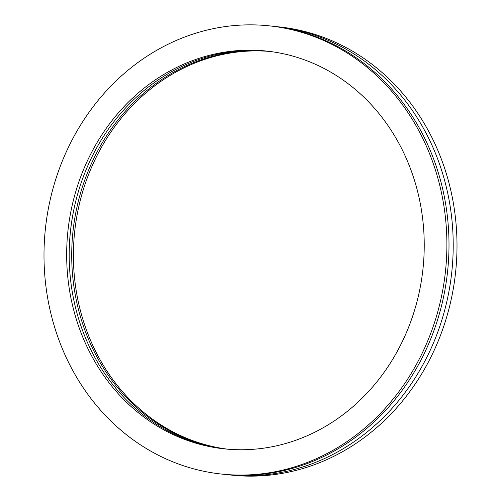 <?xml version="1.0" encoding="UTF-8"?>
<svg xmlns="http://www.w3.org/2000/svg" width="501" height="501" viewBox="0 0 501 501"><rect width="100%" height="100%" fill="white"/><g stroke="black" fill="none" stroke-linecap="round" stroke-linejoin="round"><path stroke-width="0.75" d="M221.592 474.065L223.696 474.29A225.369 201.164 -83.9 0 0 414.659 371.398A225.369 201.164 -83.9 0 0 423.915 136.704A225.369 201.164 -83.9 0 0 271.404 26.083L269.3 25.858A225.369 201.164 -83.9 0 0 78.338 128.751A225.369 201.164 -83.9 0 0 69.082 363.444A225.369 201.164 -83.9 0 0 221.592 474.065A225.369 201.164 -83.9 0 0 412.555 371.172A225.369 201.164 -83.9 0 0 421.811 136.479A225.369 201.164 -83.9 0 0 269.3 25.858M225.807 474.503A225.369 201.164 -83.9 0 0 227.911 474.741A225.369 201.164 -83.9 0 0 418.874 371.842A225.369 201.164 -83.9 0 0 428.123 137.149A225.369 201.164 -83.9 0 0 275.619 26.528A225.369 201.164 -83.9 0 0 273.508 26.315M227.911 474.741L231.7 475.142A225.369 201.164 -83.9 0 0 422.662 372.249A225.369 201.164 -83.9 0 0 431.918 137.556A225.369 201.164 -83.9 0 0 279.408 26.935L275.619 26.528M269.143 51.359A200.018 178.531 -83.9 0 0 101.484 144.125A200.018 178.531 -83.9 0 0 93.975 351.22A200.018 178.531 -83.9 0 0 226.809 449.103M269.983 51.465A200.018 178.531 -83.9 0 0 102.937 144.708A200.018 178.531 -83.9 0 0 95.66 351.395A200.018 178.531 -83.9 0 0 227.648 449.178M88.927 350.681A200.018 178.531 -83.9 0 0 224.279 448.858A200.018 178.531 -83.9 0 0 393.755 357.539A200.018 178.531 -83.9 0 0 401.971 149.248A200.018 178.531 -83.9 0 0 266.62 51.071A200.018 178.531 -83.9 0 0 97.138 142.39A200.018 178.531 -83.9 0 0 88.927 350.681M267.878 51.208A200.018 178.531 -83.9 0 0 99.311 143.255A200.018 178.531 -83.9 0 0 91.451 350.95A200.018 178.531 -83.9 0 0 225.544 448.984M75.087 203.963A202.836 181.049 -83.9 0 0 69.226 259.073"/></g></svg>
